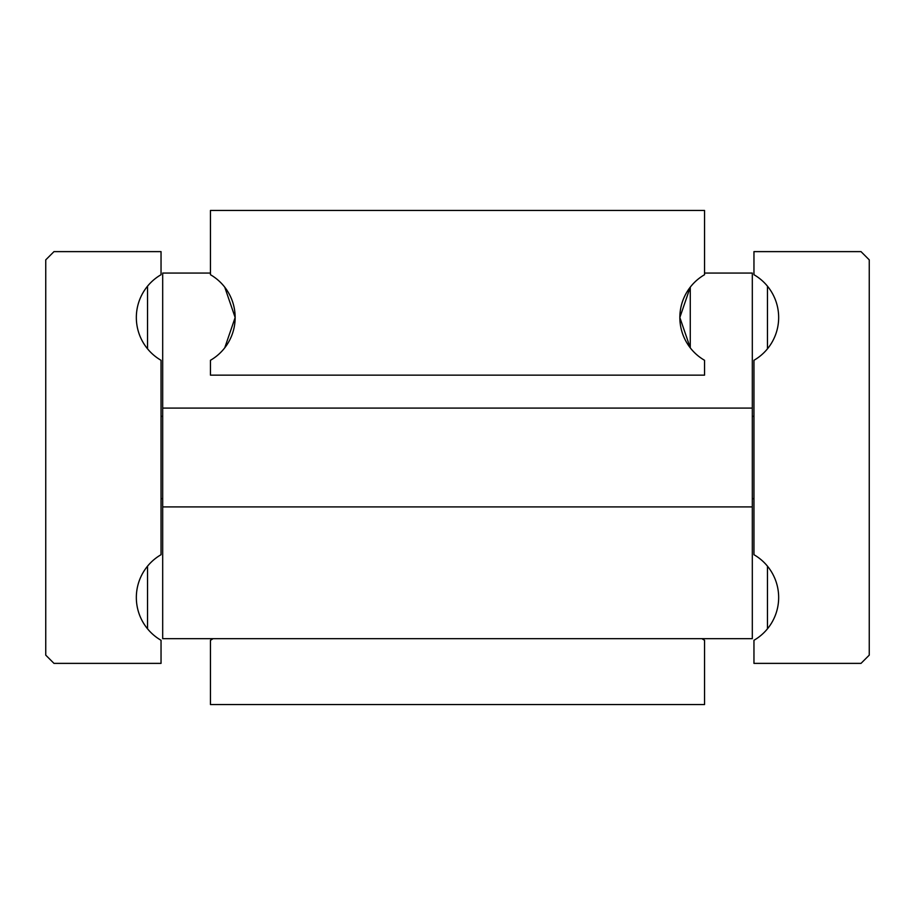 <?xml version="1.0" encoding="UTF-8"?>
<svg xmlns="http://www.w3.org/2000/svg" width="915" height="915" viewBox="0 0 915 915"><rect width="100%" height="100%" fill="white"/><g stroke="black" fill="none" stroke-linecap="round" stroke-linejoin="round"><path stroke-width="1.37" d="M753.96 554.707A49.41 49.41 0 0 1 753.96 640.283L753.96 663.375L861.015 663.375L869.25 655.14L869.25 259.86L861.015 251.625L753.96 251.625L753.96 274.717A49.41 49.41 0 0 1 753.96 360.293L753.96 554.707M767.456 566.168L767.456 628.822M161.04 640.283A49.41 49.41 0 0 1 161.04 554.707L161.04 360.293A49.41 49.41 0 0 1 161.04 274.717L161.04 251.625L53.985 251.625L45.75 259.86L45.75 655.14L53.985 663.375L161.04 663.375L161.04 640.283M147.544 628.822L147.544 566.168L147.544 628.822M147.544 348.832L147.544 286.178L147.544 348.832M767.456 286.178L767.456 348.832M753.96 416.325L752.313 416.325M752.313 498.675L753.96 498.675M161.04 498.675L162.687 498.675M162.687 416.325L161.04 416.325M701.942 638.67A49.41 49.41 0 0 0 704.55 640.283L704.55 704.55L210.45 704.55L210.45 640.283A49.41 49.41 0 0 0 213.058 638.67M235.155 317.505L224.735 287.15L235.155 317.505L224.735 347.86L235.155 317.505M690.265 347.86L679.845 317.505L690.265 287.15L690.265 347.86L679.845 317.505L690.265 287.15M210.45 360.293A49.41 49.41 0 0 0 210.45 274.717L210.45 210.45L704.55 210.45L704.55 274.717A49.41 49.41 0 0 0 704.55 360.293L704.55 375.15L210.45 375.15L210.45 360.293M704.55 273.059L752.313 273.059L752.313 506.91L162.687 506.91L162.687 638.67L752.313 638.67L752.313 506.91M210.45 273.059L162.687 273.059L162.687 506.91M752.313 408.09L162.687 408.09"/></g></svg>
